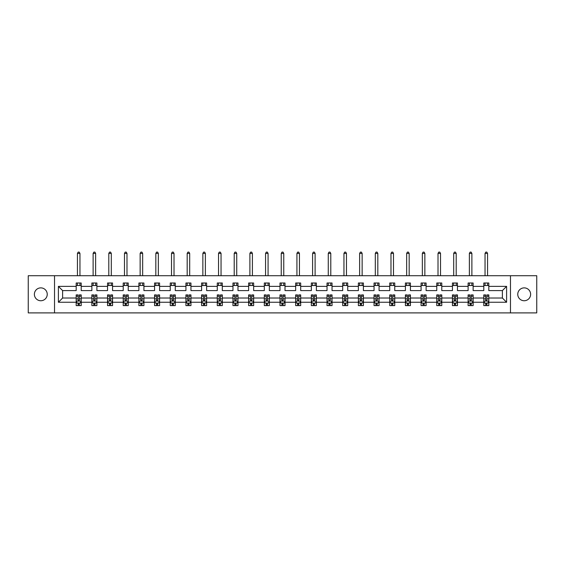 <?xml version="1.0" encoding="UTF-8"?>
<svg xmlns="http://www.w3.org/2000/svg" width="565" height="565" viewBox="0 0 565 565"><rect width="100%" height="100%" fill="white"/><g stroke="black" fill="none" stroke-linecap="round" stroke-linejoin="round"><path stroke-width="0.85" d="M524.186 287.875A6.434 6.434 0 0 0 517.759 294.309A6.434 6.434 0 0 0 524.186 300.742A6.434 6.434 0 0 0 530.62 294.309A6.434 6.434 0 0 0 524.186 287.875M40.814 287.875A6.434 6.434 0 0 0 34.38 294.309A6.434 6.434 0 0 0 40.814 300.742A6.434 6.434 0 0 0 47.241 294.309A6.434 6.434 0 0 0 40.814 287.875M510.47 275.72L28.25 275.72L28.25 312.897L536.75 312.897L536.75 275.72L510.47 275.72L510.47 312.897M488.817 302.247L488.817 298.023L502.384 298.023L506.6 302.247L488.817 302.247L488.817 305.616L486.903 305.616L486.903 303.052M54.53 312.897L54.53 275.72M483.788 302.247L473.138 302.247L473.138 298.023L483.788 298.023L483.788 305.616L488.817 305.616L488.817 302.932L487.87 302.932M473.138 302.247L473.138 305.616L471.231 305.616L471.231 303.052M468.11 302.247L457.459 302.247L457.459 298.023L468.11 298.023L468.11 305.616L473.138 305.616L473.138 302.932L472.192 302.932M457.459 302.247L457.459 305.616L455.552 305.616L455.552 303.052M452.438 302.247L441.781 302.247L441.781 298.023L452.438 298.023L452.438 305.616L457.459 305.616L457.459 302.932L456.513 302.932M441.781 302.247L441.781 305.616L439.874 305.616L439.874 303.052M436.759 302.247L426.109 302.247L426.109 298.023L436.759 298.023L436.759 305.616L441.781 305.616L441.781 302.932L440.841 302.932M426.109 302.247L426.109 305.616L424.195 305.616L424.195 303.052M421.08 302.247L410.43 302.247L410.43 298.023L421.08 298.023L421.08 305.616L426.109 305.616L426.109 302.932L425.163 302.932M410.43 302.247L410.43 305.616L408.516 305.616L408.516 303.052M405.402 302.247L394.751 302.247L394.751 298.023L405.402 298.023L405.402 305.616L410.43 305.616L410.43 302.932L409.484 302.932M394.751 302.247L394.751 305.616L392.845 305.616L392.845 303.052M389.73 302.247L379.073 302.247L379.073 298.023L389.73 298.023L389.73 305.616L394.751 305.616L394.751 302.932L393.805 302.932M379.073 302.247L379.073 305.616L377.166 305.616L377.166 303.052M374.051 302.247L363.401 302.247L363.401 298.023L374.051 298.023L374.051 305.616L379.073 305.616L379.073 302.932L378.133 302.932M363.401 302.247L363.401 305.616L361.487 305.616L361.487 303.052M358.372 302.247L347.722 302.247L347.722 298.023L358.372 298.023L358.372 305.616L363.401 305.616L363.401 302.932L362.455 302.932M347.722 302.247L347.722 305.616L345.808 305.616L345.808 303.052M342.694 302.247L332.043 302.247L332.043 298.023L342.694 298.023L342.694 305.616L347.722 305.616L347.722 302.932L346.776 302.932M332.043 302.247L332.043 305.616L330.137 305.616L330.137 303.052M327.022 302.247L316.365 302.247L316.365 298.023L327.022 298.023L327.022 305.616L332.043 305.616L332.043 302.932L331.097 302.932M316.365 302.247L316.365 305.616L314.458 305.616L314.458 303.052M311.343 302.247L300.686 302.247L300.686 298.023L311.343 298.023L311.343 305.616L316.365 305.616L316.365 302.932L315.425 302.932M300.686 302.247L300.686 305.616L298.779 305.616L298.779 303.052M295.665 302.247L285.014 302.247L285.014 298.023L295.665 298.023L295.665 305.616L300.686 305.616L300.686 302.932L299.747 302.932M285.014 302.247L285.014 305.616L283.1 305.616L283.1 303.052M279.986 302.247L269.336 302.247L269.336 298.023L279.986 298.023L279.986 305.616L285.014 305.616L285.014 302.932L284.068 302.932M269.336 302.247L269.336 305.616L267.429 305.616L267.429 303.052M264.314 302.247L253.657 302.247L253.657 298.023L264.314 298.023L264.314 305.616L269.336 305.616L269.336 302.932L268.389 302.932M253.657 302.247L253.657 305.616L251.75 305.616L251.75 303.052M248.635 302.247L237.978 302.247L237.978 298.023L248.635 298.023L248.635 305.616L253.657 305.616L253.657 302.932L252.71 302.932M237.978 302.247L237.978 305.616L236.071 305.616L236.071 303.052M232.957 302.247L222.306 302.247L222.306 298.023L232.957 298.023L232.957 305.616L237.978 305.616L237.978 302.932L237.039 302.932M222.306 302.247L222.306 305.616L220.392 305.616L220.392 303.052M217.278 302.247L206.628 302.247L206.628 298.023L217.278 298.023L217.278 305.616L222.306 305.616L222.306 302.932L221.36 302.932M206.628 302.247L206.628 305.616L204.721 305.616L204.721 303.052M201.599 302.247L190.949 302.247L190.949 298.023L201.599 298.023L201.599 305.616L206.628 305.616L206.628 302.932L205.681 302.932M190.949 302.247L190.949 305.616L189.042 305.616L189.042 303.052M185.927 302.247L175.27 302.247L175.27 298.023L185.927 298.023L185.927 305.616L190.949 305.616L190.949 302.932L190.002 302.932M175.27 302.247L175.27 305.616L173.363 305.616L173.363 303.052M170.249 302.247L159.598 302.247L159.598 298.023L170.249 298.023L170.249 305.616L175.27 305.616L175.27 302.932L174.331 302.932M159.598 302.247L159.598 305.616L157.684 305.616L157.684 303.052M154.57 302.247L143.92 302.247L143.92 298.023L154.57 298.023L154.57 305.616L159.598 305.616L159.598 302.932L158.652 302.932M143.92 302.247L143.92 305.616L142.013 305.616L142.013 303.052M138.891 302.247L128.241 302.247L128.241 298.023L138.891 298.023L138.891 305.616L143.92 305.616L143.92 302.932L142.973 302.932M128.241 302.247L128.241 305.616L126.334 305.616L126.334 303.052M123.219 302.247L112.562 302.247L112.562 298.023L123.219 298.023L123.219 305.616L128.241 305.616L128.241 302.932L127.295 302.932M112.562 302.247L112.562 305.616L110.655 305.616L110.655 303.052M107.541 302.247L96.89 302.247L96.89 298.023L107.541 298.023L107.541 305.616L112.562 305.616L112.562 302.932L111.623 302.932M96.89 302.247L96.89 305.616L94.977 305.616L94.977 303.052M91.862 302.247L81.212 302.247L81.212 298.023L91.862 298.023L91.862 305.616L96.89 305.616L96.89 302.932L95.944 302.932M81.212 302.247L81.212 305.616L79.298 305.616L79.298 303.052M76.183 302.247L58.4 302.247L58.4 286.37L76.183 286.37L76.183 290.587L62.616 290.587L62.616 298.023L76.183 298.023L76.183 305.616L81.212 305.616L81.212 302.932L80.265 302.932M81.212 286.37L91.862 286.37L91.862 290.587L81.212 290.587L81.212 283.001L76.183 283.001L76.183 286.37M96.89 286.37L107.541 286.37L107.541 290.587L96.89 290.587L96.89 283.001L91.862 283.001L91.862 286.37M112.562 286.37L123.219 286.37L123.219 290.587L112.562 290.587L112.562 283.001L107.541 283.001L107.541 286.37M128.241 286.37L138.891 286.37L138.891 290.587L128.241 290.587L128.241 283.001L123.219 283.001L123.219 286.37M143.92 286.37L154.57 286.37L154.57 290.587L143.92 290.587L143.92 283.001L138.891 283.001L138.891 286.37M159.598 286.37L170.249 286.37L170.249 290.587L159.598 290.587L159.598 283.001L154.57 283.001L154.57 286.37M175.27 286.37L185.927 286.37L185.927 290.587L175.27 290.587L175.27 283.001L170.249 283.001L170.249 286.37M190.949 286.37L201.599 286.37L201.599 290.587L190.949 290.587L190.949 283.001L185.927 283.001L185.927 286.37M206.628 286.37L217.278 286.37L217.278 290.587L206.628 290.587L206.628 283.001L201.599 283.001L201.599 286.37M222.306 286.37L232.957 286.37L232.957 290.587L222.306 290.587L222.306 283.001L217.278 283.001L217.278 286.37M237.978 286.37L248.635 286.37L248.635 290.587L237.978 290.587L237.978 283.001L232.957 283.001L232.957 286.37M253.657 286.37L264.314 286.37L264.314 290.587L253.657 290.587L253.657 283.001L248.635 283.001L248.635 286.37M269.336 286.37L279.986 286.37L279.986 290.587L269.336 290.587L269.336 283.001L264.314 283.001L264.314 286.37M285.014 286.37L295.665 286.37L295.665 290.587L285.014 290.587L285.014 283.001L279.986 283.001L279.986 286.37M300.686 286.37L311.343 286.37L311.343 290.587L300.686 290.587L300.686 283.001L295.665 283.001L295.665 286.37M316.365 286.37L327.022 286.37L327.022 290.587L316.365 290.587L316.365 283.001L311.343 283.001L311.343 286.37M332.043 286.37L342.694 286.37L342.694 290.587L332.043 290.587L332.043 283.001L327.022 283.001L327.022 286.37M347.722 286.37L358.372 286.37L358.372 290.587L347.722 290.587L347.722 283.001L342.694 283.001L342.694 286.37M363.401 286.37L374.051 286.37L374.051 290.587L363.401 290.587L363.401 283.001L358.372 283.001L358.372 286.37M379.073 286.37L389.73 286.37L389.73 290.587L379.073 290.587L379.073 283.001L374.051 283.001L374.051 286.37M394.751 286.37L405.402 286.37L405.402 290.587L394.751 290.587L394.751 283.001L389.73 283.001L389.73 286.37M410.43 286.37L421.08 286.37L421.08 290.587L410.43 290.587L410.43 283.001L405.402 283.001L405.402 286.37M426.109 286.37L436.759 286.37L436.759 290.587L426.109 290.587L426.109 283.001L421.08 283.001L421.08 286.37M441.781 286.37L452.438 286.37L452.438 290.587L441.781 290.587L441.781 283.001L436.759 283.001L436.759 286.37M457.459 286.37L468.11 286.37L468.11 290.587L457.459 290.587L457.459 283.001L452.438 283.001L452.438 286.37M473.138 286.37L483.788 286.37L483.788 290.587L473.138 290.587L473.138 283.001L468.11 283.001L468.11 286.37M502.384 298.023L502.384 290.587L488.817 290.587L488.817 283.001L483.788 283.001L483.788 286.37M488.817 286.37L506.6 286.37L506.6 302.247M58.4 286.37L62.616 290.587M483.788 285.516L488.817 285.516M468.11 285.516L473.138 285.516M452.438 285.516L457.459 285.516M436.759 285.516L441.781 285.516M421.08 285.516L426.109 285.516M405.402 285.516L410.43 285.516M389.73 285.516L394.751 285.516M374.051 285.516L379.073 285.516M358.372 285.516L363.401 285.516M342.694 285.516L347.722 285.516M327.022 285.516L332.043 285.516M311.343 285.516L316.365 285.516M295.665 285.516L300.686 285.516M279.986 285.516L285.014 285.516M264.314 285.516L269.336 285.516M248.635 285.516L253.657 285.516M232.957 285.516L237.978 285.516M217.278 285.516L222.306 285.516M201.599 285.516L206.628 285.516M185.927 285.516L190.949 285.516M170.249 285.516L175.27 285.516M154.57 285.516L159.598 285.516M138.891 285.516L143.92 285.516M123.219 285.516L128.241 285.516M107.541 285.516L112.562 285.516M91.862 285.516L96.89 285.516M76.183 285.516L81.212 285.516M78.097 303.101L79.298 303.101M93.769 303.101L94.977 303.101M109.448 303.101L110.655 303.101M125.126 303.101L126.334 303.101M140.805 303.101L142.013 303.101M156.484 303.101L157.684 303.101M172.156 303.101L173.363 303.101M187.834 303.101L189.042 303.101M203.513 303.101L204.721 303.101M219.192 303.101L220.392 303.101M234.863 303.101L236.071 303.101M250.542 303.101L251.75 303.101M266.221 303.101L267.429 303.101M281.9 303.101L283.1 303.101M297.571 303.101L298.779 303.101M313.25 303.101L314.458 303.101M328.929 303.101L330.137 303.101M344.608 303.101L345.808 303.101M360.279 303.101L361.487 303.101M375.958 303.101L377.166 303.101M391.637 303.101L392.845 303.101M407.316 303.101L408.516 303.101M422.987 303.101L424.195 303.101M438.666 303.101L439.874 303.101M454.345 303.101L455.552 303.101M470.024 303.101L471.231 303.101M485.702 303.101L486.903 303.101M62.616 298.023L58.4 302.247M506.6 286.37L502.384 290.587M78.097 304.309L79.298 304.309M81.212 296.173L81.212 294.909L79.298 294.909L79.298 296.173L81.212 296.173L81.212 298.023M76.183 298.023L76.183 294.909L78.097 294.909L78.097 300.29L79.298 300.29L79.298 296.173M77.13 302.932L76.183 302.932L76.183 305.616L78.097 305.616L78.097 303.052M76.183 301.039L77.193 303.052L80.209 303.052L81.212 301.039M79.955 285.516L79.955 283.001M79.955 275.72L79.955 253.41L77.44 253.41L77.44 275.72M77.44 285.516L77.44 283.001M77.44 253.41L78.196 252.103L79.199 252.103L79.955 253.41M93.769 304.309L94.977 304.309M96.89 296.173L96.89 294.909L94.977 294.909L94.977 296.173L96.89 296.173L96.89 298.023M91.862 298.023L91.862 294.909L93.769 294.909L93.769 300.29L94.977 300.29L94.977 296.173M92.808 302.932L91.862 302.932L91.862 305.616L93.769 305.616L93.769 303.052M91.862 301.039L92.865 303.052L95.88 303.052L96.89 301.039M95.633 285.516L95.633 283.001M95.633 275.72L95.633 253.41L93.119 253.41L93.119 275.72M93.119 285.516L93.119 283.001M93.119 253.41L93.875 252.103L94.878 252.103L95.633 253.41M109.448 304.309L110.655 304.309M112.562 296.173L112.562 294.909L110.655 294.909L110.655 296.173L112.562 296.173L112.562 298.023M107.541 298.023L107.541 294.909L109.448 294.909L109.448 300.29L110.655 300.29L110.655 296.173M108.487 302.932L107.541 302.932L107.541 305.616L109.448 305.616L109.448 303.052M107.541 301.039L108.544 303.052L111.559 303.052L112.562 301.039M111.305 285.516L111.305 283.001M111.305 275.72L111.305 253.41L108.798 253.41L108.798 275.72M108.798 285.516L108.798 283.001M108.798 253.41L109.546 252.103L110.556 252.103L111.305 253.41M125.126 304.309L126.334 304.309M128.241 296.173L128.241 294.909L126.334 294.909L126.334 296.173L128.241 296.173L128.241 298.023M123.219 298.023L123.219 294.909L125.126 294.909L125.126 300.29L126.334 300.29L126.334 296.173M124.159 302.932L123.219 302.932L123.219 305.616L125.126 305.616L125.126 303.052M123.219 301.039L124.222 303.052L127.238 303.052L128.241 301.039M126.984 285.516L126.984 283.001M126.984 275.72L126.984 253.41L124.477 253.41L124.477 275.72M124.477 285.516L124.477 283.001M124.477 253.41L125.225 252.103L126.235 252.103L126.984 253.41M140.805 304.309L142.013 304.309M143.92 296.173L143.92 294.909L142.013 294.909L142.013 296.173L143.92 296.173L143.92 298.023M138.891 298.023L138.891 294.909L140.805 294.909L140.805 300.29L142.013 300.29L142.013 296.173M139.838 302.932L138.891 302.932L138.891 305.616L140.805 305.616L140.805 303.052M138.891 301.039L139.901 303.052L142.917 303.052L143.92 301.039M142.663 285.516L142.663 283.001M142.663 275.72L142.663 253.41L140.148 253.41L140.148 275.72M140.148 285.516L140.148 283.001M140.148 253.41L140.904 252.103L141.907 252.103L142.663 253.41M156.484 304.309L157.684 304.309M159.598 296.173L159.598 294.909L157.684 294.909L157.684 296.173L159.598 296.173L159.598 298.023M154.57 298.023L154.57 294.909L156.484 294.909L156.484 300.29L157.684 300.29L157.684 296.173M155.516 302.932L154.57 302.932L154.57 305.616L156.484 305.616L156.484 303.052M154.57 301.039L155.573 303.052L158.588 303.052L159.598 301.039M158.341 285.516L158.341 283.001M158.341 275.72L158.341 253.41L155.827 253.41L155.827 275.72M155.827 285.516L155.827 283.001M155.827 253.41L156.583 252.103L157.586 252.103L158.341 253.41M172.156 304.309L173.363 304.309M175.27 296.173L175.27 294.909L173.363 294.909L173.363 296.173L175.27 296.173L175.27 298.023M170.249 298.023L170.249 294.909L172.156 294.909L172.156 300.29L173.363 300.29L173.363 296.173M171.195 302.932L170.249 302.932L170.249 305.616L172.156 305.616L172.156 303.052M170.249 301.039L171.251 303.052L174.267 303.052L175.27 301.039M174.02 285.516L174.02 283.001M174.02 275.72L174.02 253.41L171.506 253.41L171.506 275.72M171.506 285.516L171.506 283.001M171.506 253.41L172.261 252.103L173.264 252.103L174.02 253.41M187.834 304.309L189.042 304.309M190.949 296.173L190.949 294.909L189.042 294.909L189.042 296.173L190.949 296.173L190.949 298.023M185.927 298.023L185.927 294.909L187.834 294.909L187.834 300.29L189.042 300.29L189.042 296.173M186.867 302.932L185.927 302.932L185.927 305.616L187.834 305.616L187.834 303.052M185.927 301.039L186.93 303.052L189.946 303.052L190.949 301.039M189.692 285.516L189.692 283.001M189.692 275.72L189.692 253.41L187.185 253.41L187.185 275.72M187.185 285.516L187.185 283.001M187.185 253.41L187.933 252.103L188.943 252.103L189.692 253.41M203.513 304.309L204.721 304.309M206.628 296.173L206.628 294.909L204.721 294.909L204.721 296.173L206.628 296.173L206.628 298.023M201.599 298.023L201.599 294.909L203.513 294.909L203.513 300.29L204.721 300.29L204.721 296.173M202.545 302.932L201.599 302.932L201.599 305.616L203.513 305.616L203.513 303.052M201.599 301.039L202.609 303.052L205.625 303.052L206.628 301.039M205.37 285.516L205.37 283.001M205.37 275.72L205.37 253.41L202.856 253.41L202.856 275.72M202.856 285.516L202.856 283.001M202.856 253.41L203.612 252.103L204.615 252.103L205.37 253.41M219.192 304.309L220.392 304.309M222.306 296.173L222.306 294.909L220.392 294.909L220.392 296.173L222.306 296.173L222.306 298.023M217.278 298.023L217.278 294.909L219.192 294.909L219.192 300.29L220.392 300.29L220.392 296.173M218.224 302.932L217.278 302.932L217.278 305.616L219.192 305.616L219.192 303.052M217.278 301.039L218.288 303.052L221.296 303.052L222.306 301.039M221.049 285.516L221.049 283.001M221.049 275.72L221.049 253.41L218.535 253.41L218.535 275.72M218.535 285.516L218.535 283.001M218.535 253.41L219.291 252.103L220.294 252.103L221.049 253.41M234.863 304.309L236.071 304.309M237.978 296.173L237.978 294.909L236.071 294.909L236.071 296.173L237.978 296.173L237.978 298.023M232.957 298.023L232.957 294.909L234.863 294.909L234.863 300.29L236.071 300.29L236.071 296.173M233.903 302.932L232.957 302.932L232.957 305.616L234.863 305.616L234.863 303.052M232.957 301.039L233.959 303.052L236.975 303.052L237.978 301.039M236.728 285.516L236.728 283.001M236.728 275.72L236.728 253.41L234.214 253.41L234.214 275.72M234.214 285.516L234.214 283.001M234.214 253.41L234.969 252.103L235.972 252.103L236.728 253.41M250.542 304.309L251.75 304.309M253.657 296.173L253.657 294.909L251.75 294.909L251.75 296.173L253.657 296.173L253.657 298.023M248.635 298.023L248.635 294.909L250.542 294.909L250.542 300.29L251.75 300.29L251.75 296.173M249.575 302.932L248.635 302.932L248.635 305.616L250.542 305.616L250.542 303.052M248.635 301.039L249.638 303.052L252.654 303.052L253.657 301.039M252.4 285.516L252.4 283.001M252.4 275.72L252.4 253.41L249.892 253.41L249.892 275.72M249.892 285.516L249.892 283.001M249.892 253.41L250.641 252.103L251.651 252.103L252.4 253.41M266.221 304.309L267.429 304.309M269.336 296.173L269.336 294.909L267.429 294.909L267.429 296.173L269.336 296.173L269.336 298.023M264.314 298.023L264.314 294.909L266.221 294.909L266.221 300.29L267.429 300.29L267.429 296.173M265.253 302.932L264.314 302.932L264.314 305.616L266.221 305.616L266.221 303.052M264.314 301.039L265.317 303.052L268.333 303.052L269.336 301.039M268.078 285.516L268.078 283.001M268.078 275.72L268.078 253.41L265.564 253.41L265.564 275.72M265.564 285.516L265.564 283.001M265.564 253.41L266.32 252.103L267.323 252.103L268.078 253.41M281.9 304.309L283.1 304.309M285.014 296.173L285.014 294.909L283.1 294.909L283.1 296.173L285.014 296.173L285.014 298.023M279.986 298.023L279.986 294.909L281.9 294.909L281.9 300.29L283.1 300.29L283.1 296.173M280.932 302.932L279.986 302.932L279.986 305.616L281.9 305.616L281.9 303.052M279.986 301.039L280.996 303.052L284.004 303.052L285.014 301.039M283.757 285.516L283.757 283.001M283.757 275.72L283.757 253.41L281.243 253.41L281.243 275.72M281.243 285.516L281.243 283.001M281.243 253.41L281.999 252.103L283.001 252.103L283.757 253.41M297.571 304.309L298.779 304.309M300.686 296.173L300.686 294.909L298.779 294.909L298.779 296.173L300.686 296.173L300.686 298.023M295.665 298.023L295.665 294.909L297.571 294.909L297.571 300.29L298.779 300.29L298.779 296.173M296.611 302.932L295.665 302.932L295.665 305.616L297.571 305.616L297.571 303.052M295.665 301.039L296.667 303.052L299.683 303.052L300.686 301.039M299.436 285.516L299.436 283.001M299.436 275.72L299.436 253.41L296.922 253.41L296.922 275.72M296.922 285.516L296.922 283.001M296.922 253.41L297.677 252.103L298.68 252.103L299.436 253.41M313.25 304.309L314.458 304.309M316.365 296.173L316.365 294.909L314.458 294.909L314.458 296.173L316.365 296.173L316.365 298.023M311.343 298.023L311.343 294.909L313.25 294.909L313.25 300.29L314.458 300.29L314.458 296.173M312.29 302.932L311.343 302.932L311.343 305.616L313.25 305.616L313.25 303.052M311.343 301.039L312.346 303.052L315.362 303.052L316.365 301.039M315.108 285.516L315.108 283.001M315.108 275.72L315.108 253.41L312.6 253.41L312.6 275.72M312.6 285.516L312.6 283.001M312.6 253.41L313.349 252.103L314.359 252.103L315.108 253.41M328.929 304.309L330.137 304.309M332.043 296.173L332.043 294.909L330.137 294.909L330.137 296.173L332.043 296.173L332.043 298.023M327.022 298.023L327.022 294.909L328.929 294.909L328.929 300.29L330.137 300.29L330.137 296.173M327.961 302.932L327.022 302.932L327.022 305.616L328.929 305.616L328.929 303.052M327.022 301.039L328.025 303.052L331.041 303.052L332.043 301.039M330.786 285.516L330.786 283.001M330.786 275.72L330.786 253.41L328.272 253.41L328.272 275.72M328.272 285.516L328.272 283.001M328.272 253.41L329.028 252.103L330.031 252.103L330.786 253.41M344.608 304.309L345.808 304.309M347.722 296.173L347.722 294.909L345.808 294.909L345.808 296.173L347.722 296.173L347.722 298.023M342.694 298.023L342.694 294.909L344.608 294.909L344.608 300.29L345.808 300.29L345.808 296.173M343.64 302.932L342.694 302.932L342.694 305.616L344.608 305.616L344.608 303.052M342.694 301.039L343.704 303.052L346.712 303.052L347.722 301.039M346.465 285.516L346.465 283.001M346.465 275.72L346.465 253.41L343.951 253.41L343.951 275.72M343.951 285.516L343.951 283.001M343.951 253.41L344.707 252.103L345.709 252.103L346.465 253.41M360.279 304.309L361.487 304.309M363.401 296.173L363.401 294.909L361.487 294.909L361.487 296.173L363.401 296.173L363.401 298.023M358.372 298.023L358.372 294.909L360.279 294.909L360.279 300.29L361.487 300.29L361.487 296.173M359.319 302.932L358.372 302.932L358.372 305.616L360.279 305.616L360.279 303.052M358.372 301.039L359.375 303.052L362.391 303.052L363.401 301.039M362.144 285.516L362.144 283.001M362.144 275.72L362.144 253.41L359.63 253.41L359.63 275.72M359.63 285.516L359.63 283.001M359.63 253.41L360.385 252.103L361.388 252.103L362.144 253.41M375.958 304.309L377.166 304.309M379.073 296.173L379.073 294.909L377.166 294.909L377.166 296.173L379.073 296.173L379.073 298.023M374.051 298.023L374.051 294.909L375.958 294.909L375.958 300.29L377.166 300.29L377.166 296.173M374.998 302.932L374.051 302.932L374.051 305.616L375.958 305.616L375.958 303.052M374.051 301.039L375.054 303.052L378.07 303.052L379.073 301.039M377.816 285.516L377.816 283.001M377.816 275.72L377.816 253.41L375.308 253.41L375.308 275.72M375.308 285.516L375.308 283.001M375.308 253.41L376.057 252.103L377.067 252.103L377.816 253.41M391.637 304.309L392.845 304.309M394.751 296.173L394.751 294.909L392.845 294.909L392.845 296.173L394.751 296.173L394.751 298.023M389.73 298.023L389.73 294.909L391.637 294.909L391.637 300.29L392.845 300.29L392.845 296.173M390.669 302.932L389.73 302.932L389.73 305.616L391.637 305.616L391.637 303.052M389.73 301.039L390.733 303.052L393.749 303.052L394.751 301.039M393.494 285.516L393.494 283.001M393.494 275.72L393.494 253.41L390.98 253.41L390.98 275.72M390.98 285.516L390.98 283.001M390.98 253.41L391.736 252.103L392.739 252.103L393.494 253.41M407.316 304.309L408.516 304.309M410.43 296.173L410.43 294.909L408.516 294.909L408.516 296.173L410.43 296.173L410.43 298.023M405.402 298.023L405.402 294.909L407.316 294.909L407.316 300.29L408.516 300.29L408.516 296.173M406.348 302.932L405.402 302.932L405.402 305.616L407.316 305.616L407.316 303.052M405.402 301.039L406.412 303.052L409.427 303.052L410.43 301.039M409.173 285.516L409.173 283.001M409.173 275.72L409.173 253.41L406.659 253.41L406.659 275.72M406.659 285.516L406.659 283.001M406.659 253.41L407.414 252.103L408.417 252.103L409.173 253.41M422.987 304.309L424.195 304.309M426.109 296.173L426.109 294.909L424.195 294.909L424.195 296.173L426.109 296.173L426.109 298.023M421.08 298.023L421.08 294.909L422.987 294.909L422.987 300.29L424.195 300.29L424.195 296.173M422.027 302.932L421.08 302.932L421.08 305.616L422.987 305.616L422.987 303.052M421.08 301.039L422.083 303.052L425.099 303.052L426.109 301.039M424.852 285.516L424.852 283.001M424.852 275.72L424.852 253.41L422.338 253.41L422.338 275.72M422.338 285.516L422.338 283.001M422.338 253.41L423.093 252.103L424.096 252.103L424.852 253.41M438.666 304.309L439.874 304.309M441.781 296.173L441.781 294.909L439.874 294.909L439.874 296.173L441.781 296.173L441.781 298.023M436.759 298.023L436.759 294.909L438.666 294.909L438.666 300.29L439.874 300.29L439.874 296.173M437.706 302.932L436.759 302.932L436.759 305.616L438.666 305.616L438.666 303.052M436.759 301.039L437.762 303.052L440.778 303.052L441.781 301.039M440.523 285.516L440.523 283.001M440.523 275.72L440.523 253.41L438.016 253.41L438.016 275.72M438.016 285.516L438.016 283.001M438.016 253.41L438.765 252.103L439.775 252.103L440.523 253.41M454.345 304.309L455.552 304.309M457.459 296.173L457.459 294.909L455.552 294.909L455.552 296.173L457.459 296.173L457.459 298.023M452.438 298.023L452.438 294.909L454.345 294.909L454.345 300.29L455.552 300.29L455.552 296.173M453.377 302.932L452.438 302.932L452.438 305.616L454.345 305.616L454.345 303.052M452.438 301.039L453.441 303.052L456.456 303.052L457.459 301.039M456.202 285.516L456.202 283.001M456.202 275.72L456.202 253.41L453.695 253.41L453.695 275.72M453.695 285.516L453.695 283.001M453.695 253.41L454.444 252.103L455.454 252.103L456.202 253.41M470.024 304.309L471.231 304.309M473.138 296.173L473.138 294.909L471.231 294.909L471.231 296.173L473.138 296.173L473.138 298.023M468.11 298.023L468.11 294.909L470.024 294.909L470.024 300.29L471.231 300.29L471.231 296.173M469.056 302.932L468.11 302.932L468.11 305.616L470.024 305.616L470.024 303.052M468.11 301.039L469.12 303.052L472.135 303.052L473.138 301.039M471.881 285.516L471.881 283.001M471.881 275.72L471.881 253.41L469.367 253.41L469.367 275.72M469.367 285.516L469.367 283.001M469.367 253.41L470.122 252.103L471.125 252.103L471.881 253.41M485.702 304.309L486.903 304.309M488.817 296.173L488.817 294.909L486.903 294.909L486.903 296.173L488.817 296.173L488.817 298.023M483.788 298.023L483.788 294.909L485.702 294.909L485.702 300.29L486.903 300.29L486.903 296.173M484.735 302.932L483.788 302.932L483.788 305.616L485.702 305.616L485.702 303.052M483.788 301.039L484.791 303.052L487.807 303.052L488.817 301.039M487.56 285.516L487.56 283.001M487.56 275.72L487.56 253.41L485.045 253.41L485.045 275.72M485.045 285.516L485.045 283.001M485.045 253.41L485.801 252.103L486.804 252.103L487.56 253.41M76.211 301.089L81.183 301.089M76.183 296.173L78.097 296.173M79.298 298.864L81.212 298.864M76.183 298.864L78.097 298.864M78.097 303.666L79.298 303.666M91.89 301.089L96.862 301.089M91.862 296.173L93.769 296.173M94.977 298.864L96.89 298.864M91.862 298.864L93.769 298.864M93.769 303.666L94.977 303.666M107.562 301.089L112.541 301.089M107.541 296.173L109.448 296.173M110.655 298.864L112.562 298.864M107.541 298.864L109.448 298.864M109.448 303.666L110.655 303.666M123.241 301.089L128.22 301.089M123.219 296.173L125.126 296.173M126.334 298.864L128.241 298.864M123.219 298.864L125.126 298.864M125.126 303.666L126.334 303.666M138.919 301.089L143.891 301.089M138.891 296.173L140.805 296.173M142.013 298.864L143.92 298.864M138.891 298.864L140.805 298.864M140.805 303.666L142.013 303.666M154.598 301.089L159.57 301.089M154.57 296.173L156.484 296.173M157.684 298.864L159.598 298.864M154.57 298.864L156.484 298.864M156.484 303.666L157.684 303.666M170.27 301.089L175.249 301.089M170.249 296.173L172.156 296.173M173.363 298.864L175.27 298.864M170.249 298.864L172.156 298.864M172.156 303.666L173.363 303.666M185.949 301.089L190.928 301.089M185.927 296.173L187.834 296.173M189.042 298.864L190.949 298.864M185.927 298.864L187.834 298.864M187.834 303.666L189.042 303.666M201.627 301.089L206.599 301.089M201.599 296.173L203.513 296.173M204.721 298.864L206.628 298.864M201.599 298.864L203.513 298.864M203.513 303.666L204.721 303.666M217.306 301.089L222.278 301.089M217.278 296.173L219.192 296.173M220.392 298.864L222.306 298.864M217.278 298.864L219.192 298.864M219.192 303.666L220.392 303.666M232.985 301.089L237.957 301.089M232.957 296.173L234.863 296.173M236.071 298.864L237.978 298.864M232.957 298.864L234.863 298.864M234.863 303.666L236.071 303.666M248.656 301.089L253.636 301.089M248.635 296.173L250.542 296.173M251.75 298.864L253.657 298.864M248.635 298.864L250.542 298.864M250.542 303.666L251.75 303.666M264.335 301.089L269.307 301.089M264.314 296.173L266.221 296.173M267.429 298.864L269.336 298.864M264.314 298.864L266.221 298.864M266.221 303.666L267.429 303.666M280.014 301.089L284.986 301.089M279.986 296.173L281.9 296.173M283.1 298.864L285.014 298.864M279.986 298.864L281.9 298.864M281.9 303.666L283.1 303.666M295.693 301.089L300.665 301.089M295.665 296.173L297.571 296.173M298.779 298.864L300.686 298.864M295.665 298.864L297.571 298.864M297.571 303.666L298.779 303.666M311.364 301.089L316.344 301.089M311.343 296.173L313.25 296.173M314.458 298.864L316.365 298.864M311.343 298.864L313.25 298.864M313.25 303.666L314.458 303.666M327.043 301.089L332.015 301.089M327.022 296.173L328.929 296.173M330.137 298.864L332.043 298.864M327.022 298.864L328.929 298.864M328.929 303.666L330.137 303.666M342.722 301.089L347.694 301.089M342.694 296.173L344.608 296.173M345.808 298.864L347.722 298.864M342.694 298.864L344.608 298.864M344.608 303.666L345.808 303.666M358.401 301.089L363.373 301.089M358.372 296.173L360.279 296.173M361.487 298.864L363.401 298.864M358.372 298.864L360.279 298.864M360.279 303.666L361.487 303.666M374.072 301.089L379.051 301.089M374.051 296.173L375.958 296.173M377.166 298.864L379.073 298.864M374.051 298.864L375.958 298.864M375.958 303.666L377.166 303.666M389.751 301.089L394.73 301.089M389.73 296.173L391.637 296.173M392.845 298.864L394.751 298.864M389.73 298.864L391.637 298.864M391.637 303.666L392.845 303.666M405.43 301.089L410.402 301.089M405.402 296.173L407.316 296.173M408.516 298.864L410.43 298.864M405.402 298.864L407.316 298.864M407.316 303.666L408.516 303.666M421.109 301.089L426.081 301.089M421.08 296.173L422.987 296.173M424.195 298.864L426.109 298.864M421.08 298.864L422.987 298.864M422.987 303.666L424.195 303.666M436.78 301.089L441.759 301.089M436.759 296.173L438.666 296.173M439.874 298.864L441.781 298.864M436.759 298.864L438.666 298.864M438.666 303.666L439.874 303.666M452.459 301.089L457.438 301.089M452.438 296.173L454.345 296.173M455.552 298.864L457.459 298.864M452.438 298.864L454.345 298.864M454.345 303.666L455.552 303.666M468.138 301.089L473.11 301.089M468.11 296.173L470.024 296.173M471.231 298.864L473.138 298.864M468.11 298.864L470.024 298.864M470.024 303.666L471.231 303.666M483.817 301.089L488.789 301.089M483.788 296.173L485.702 296.173M486.903 298.864L488.817 298.864M483.788 298.864L485.702 298.864M485.702 303.666L486.903 303.666"/></g></svg>
